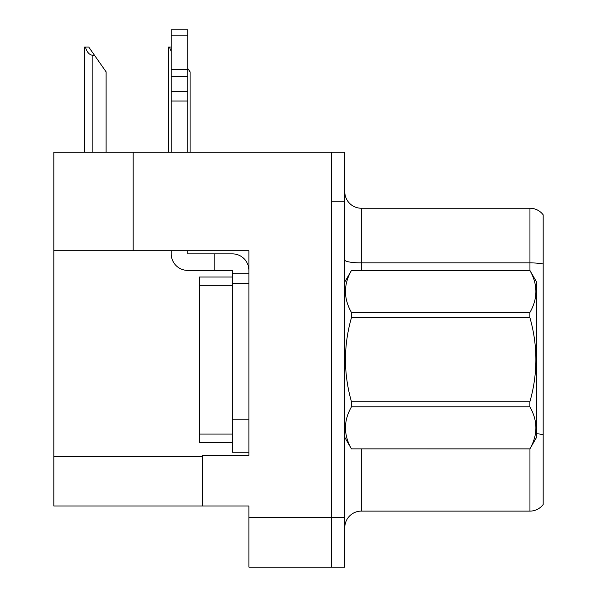 <?xml version="1.0" encoding="UTF-8"?>
<svg xmlns="http://www.w3.org/2000/svg" width="597" height="597" viewBox="0 0 597 597"><rect width="100%" height="100%" fill="white"/><g stroke="black" fill="none" stroke-linecap="round" stroke-linejoin="round"><path stroke-width="0.9" d="M133.176 152.19L53.82 152.19L53.82 505.98L248.904 505.98L248.904 567.15L344.79 567.15L344.79 152.19L133.176 152.19L133.176 250.725L248.904 250.725L248.904 283.62L232.367 283.62L232.367 270.396L214.181 270.396L214.181 253.859L232.367 253.859A16.529 16.529 0 0 1 248.897 270.404M248.904 283.62L248.904 419.184L232.367 419.184L232.367 452.25L248.904 452.25L248.904 419.184L248.904 455.392L202.614 455.392L202.614 505.98M344.79 201.786L331.566 201.786L331.566 567.15L331.566 152.19M53.82 250.725L133.176 250.725M543.18 214.845A16.529 16.529 0 0 0 529.949 208.234A16.529 16.529 0 0 1 543.18 214.845L543.18 504.495A16.529 16.529 0 0 1 529.949 511.107L361.319 511.107A16.529 16.529 0 0 0 344.79 527.636M543.18 265.18L543.18 504.495M543.18 264.031A16.529 2.873 180 0 0 529.949 262.881L529.949 208.234L361.319 208.234A16.529 16.529 0 0 1 344.79 191.704A16.529 16.529 0 0 0 361.319 208.234L361.319 270.396M190.085 152.19L190.085 71.841L187.734 68.483M168.593 152.19L168.593 47.044L169.369 47.044L171.205 51.424M171.205 47.044L169.369 47.044M85.386 47.044L88.737 47.044L94.527 55.312L92.878 55.312C89.468 55.043 86.968 52.29 85.386 47.044L84.61 47.044L84.61 152.19M106.102 152.19L106.102 71.841L94.527 55.312M248.904 273.702L232.367 273.702M232.367 419.184L232.367 277.008L199.308 277.008L199.308 442.332L232.367 442.332M232.367 452.25L248.904 452.25M171.205 250.725L171.205 253.859A16.529 16.529 0 0 0 187.734 270.396L214.181 270.396M187.734 250.725L187.734 253.859L214.181 253.859M171.205 152.19L171.205 101.02L187.734 101.02L187.734 152.19M187.734 35.126L171.205 35.126L171.205 29.85L187.734 29.85L187.734 101.02M171.205 101.02L171.205 91.319L187.734 91.319M187.734 76.588L171.205 76.588L171.205 35.126M171.205 76.588L171.205 91.319M187.734 69.633L171.205 69.633M344.79 281.971L351.469 270.396L529.882 270.396L536.569 281.971L536.569 437.37L529.882 448.899C537.89 434.929 537.89 420.9 529.882 406.818L351.469 406.818C343.469 420.788 343.469 434.81 351.469 448.899L529.882 448.944M529.882 270.396L351.469 270.441C343.469 284.411 343.469 298.44 351.469 312.522L351.469 317.589C343.469 345.573 343.469 373.625 351.469 401.751L351.469 406.818M351.469 312.522L529.882 312.522C537.89 298.552 537.89 284.53 529.882 270.441M529.882 312.522L529.882 317.589L351.469 317.589M351.469 401.751L529.882 401.751C537.89 373.625 537.89 345.573 529.882 317.589M529.882 401.751L529.882 406.818M344.79 437.37L351.469 448.944M351.469 448.899L529.882 448.899M248.904 517.554L344.79 517.554M53.82 456.384L202.614 456.384M361.319 448.944L361.319 511.107M529.949 270.516L529.949 262.881L361.319 262.881A16.529 2.873 0 0 1 344.79 260.008M543.18 434.638A16.529 2.873 180 0 0 536.569 433.735M529.949 511.107L529.949 448.825M92.878 152.19L92.878 55.312M199.308 434.064L232.367 434.064M199.308 285.276L232.367 285.276"/></g></svg>
